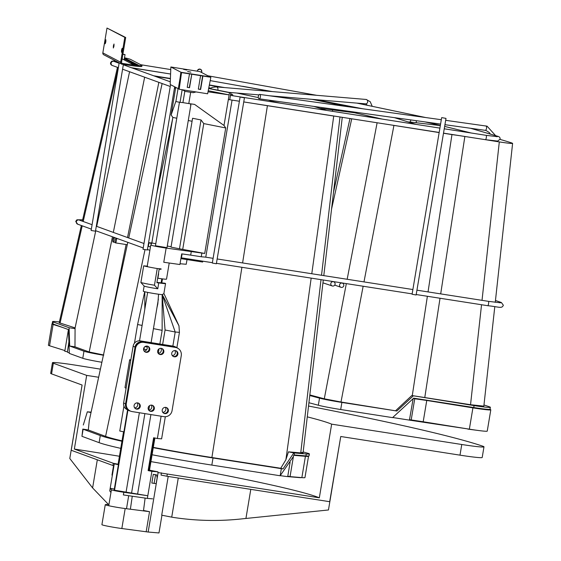 <?xml version="1.0" encoding="UTF-8"?>
<svg xmlns="http://www.w3.org/2000/svg" width="561" height="561" viewBox="0 0 561 561"><rect width="100%" height="100%" fill="white"/><g stroke="black" fill="none" stroke-linecap="round" stroke-linejoin="round"><path stroke-width="0.84" d="M182.416 89.767L185.221 91.408A14.418 0.722 9.5 0 0 189.309 92.088A14.418 0.722 9.5 0 0 193.222 92.684L196.055 91.941M170.867 66.976L199.884 71.605L210.059 76.92L181.042 72.292L170.867 66.976L170.221 83.386A3.604 0.547 99.1 0 0 170.404 84.592L178.293 88.708L181.035 72.341M186.799 70.034L183.552 69.347L186.799 70.034M190.873 72.159L187.619 71.471L190.873 72.159M174.843 350.562A3.156 3.114 -62.4 0 1 172.255 355.52M177.262 353.865A3.156 3.114 117.6 0 0 175.951 350.765A3.156 3.114 -62.4 0 1 173.054 356.312A3.156 3.114 117.6 0 0 177.262 353.865M146.702 346.074A3.156 3.114 -62.4 0 1 144.114 351.032M149.121 349.377A3.156 3.114 117.6 0 0 147.809 346.277A3.156 3.114 -62.4 0 1 144.913 351.831A3.156 3.114 117.6 0 0 149.121 349.377M160.776 348.318A3.156 3.114 -62.4 0 1 158.181 353.276M163.188 351.621A3.156 3.114 117.6 0 0 161.884 348.521A3.156 3.114 -62.4 0 1 158.98 354.068A3.156 3.114 117.6 0 0 163.188 351.621M165.341 407.356A3.156 3.114 -62.4 0 1 162.746 412.314M167.76 410.659A3.156 3.114 117.6 0 0 166.449 407.559A3.156 3.114 -62.4 0 1 163.546 413.113A3.156 3.114 117.6 0 0 167.76 410.659M137.2 402.868A3.156 3.114 -62.4 0 1 134.605 407.826M139.619 406.171A3.156 3.114 117.6 0 0 138.308 403.071A3.156 3.114 -62.4 0 1 135.404 408.625A3.156 3.114 117.6 0 0 139.619 406.171M151.267 405.112A3.156 3.114 -62.4 0 1 148.679 410.07M153.686 408.415A3.156 3.114 117.6 0 0 152.375 405.315A3.156 3.114 -62.4 0 1 149.478 410.869A3.156 3.114 117.6 0 0 153.686 408.415M130.447 411.087A6.304 6.227 -62.4 0 1 125.545 403.927L135.047 347.133A6.304 6.227 -62.4 0 1 142.242 341.901L175.221 347.161A6.304 6.227 -62.4 0 1 178.153 348.479M177.101 347.785L175.193 346.789A6.304 6.227 117.6 0 0 173.314 346.165L140.334 340.906A6.304 6.227 117.6 0 0 133.139 346.137L123.637 402.931A6.304 6.227 117.6 0 0 126.87 409.502L128.785 410.498M130.72 360.604L129.668 359.692L125.005 387.56L126.057 388.464M130.839 359.882L129.668 359.692M144.296 347.21L143.967 349.223L146.694 349.657M143.967 349.223L143.77 350.401M144.92 346.635L147.136 346.986M143.581 349.65L143.889 347.827M145.047 346.558L147.101 346.887M182.767 249.098L203.769 123.588L201.027 119.956L179.471 248.789L204.723 253.46L166.147 248.074A10.589 0.526 -170.5 0 1 155.713 246.314A10.589 0.526 -170.5 0 1 150.769 245.024A10.589 0.526 -170.5 0 1 150.769 245.017L151.652 243.698L148.96 242.71L151.842 242.948L172.844 117.445L171.126 114.963L175.979 100.994M175.74 87.376L171.126 114.963M148.96 242.71L148.37 246.258L150.432 247.015M179.471 248.789L171.014 247.113L192.577 118.273L201.027 119.956M171.07 246.77L167.269 246.02M155.776 243.733L151.842 242.948M155.439 245.753L166.996 247.681M204.723 253.46L225.725 127.957L203.769 123.588M225.725 127.957L224.007 125.475L194.604 104.409L188.791 103.561A9.011 0.449 9.5 0 1 182.921 102.6L184.807 91.317M190.509 103.813L190.74 105.763M192.072 121.267L188.272 120.51M176.785 118.224L172.844 117.445M208.692 88.365L230.901 92.775L229.498 92.656L229.126 94.879L208.026 91.808M224.007 125.475L229.126 94.879L208.236 90.721M182.157 89.725L180.046 102.361L182.921 102.6M178.054 88.582L175.888 101.534A14.418 0.722 9.5 0 0 180.046 102.361M201.841 253.221L201.252 256.77L205.768 257.148L232.051 100.103M230.901 92.775L229.863 98.988M191.28 251.573L190.684 255.122L201.252 256.77M166.147 248.074L163.77 262.268L179.913 264.519L181.694 253.867L190.684 255.122M157.879 278.221A10.589 0.526 9.5 0 0 166.526 279.14L169.219 263.032M161.175 282.428L161.877 282.499L162.487 278.88M158.609 273.88L157.865 278.319A12.615 0.631 9.5 0 1 157.641 278.284M202.802 261.188L202.661 262.036L180.894 258.635M187.016 259.596L186.231 264.266L180.039 263.747M229.498 92.656L208.664 88.519M274.483 102.263A2.209 2.153 -67.5 0 1 275.837 102.474M156.47 76.787A2.209 0.575 98.7 0 1 156.764 76.591A2.209 0.575 98.7 0 1 157.024 76.99M325.352 110.208A2.209 2.153 -67.5 0 1 326.537 110.398M134.009 68.652A2.209 0.575 98.7 0 1 134.395 68.309A2.209 0.575 98.7 0 1 134.689 68.898M414.306 124.107A2.209 2.153 -67.5 0 1 415.75 124.339M259.729 94.423A2.209 1.059 97.9 0 1 260.402 96.808A2.209 1.059 97.9 0 1 259.063 98.785A2.209 1.059 97.9 0 1 259 98.778A2.209 1.059 97.9 0 1 258.326 96.394A2.209 1.059 97.9 0 1 259.666 94.416A2.209 1.059 97.9 0 1 259.729 94.423M112.894 239.673A2.209 0.575 98.7 0 1 113.785 237.696A2.209 0.575 98.7 0 1 114.002 240.073A2.209 0.575 98.7 0 1 113.112 242.057A2.209 0.575 98.7 0 1 112.894 239.673M343.816 285.57A2.209 2.153 -67.5 0 1 340.843 287.274A2.209 2.153 -67.5 0 1 339.552 284.904A2.209 2.153 -67.5 0 1 342.533 283.2A2.209 2.153 -67.5 0 1 343.816 285.57M115.222 240.508A2.209 0.575 98.7 0 1 116.113 238.523A2.209 0.575 98.7 0 1 116.33 240.907A2.209 0.575 98.7 0 1 115.44 242.885A2.209 0.575 98.7 0 1 115.222 240.508M335.078 284.203A2.209 2.153 -67.5 0 1 332.098 285.907A2.209 2.153 -67.5 0 1 330.815 283.536A2.209 2.153 -67.5 0 1 333.788 281.825A2.209 2.153 -67.5 0 1 335.078 284.203M170.558 84.669L143.006 249.273L147.361 250.003L174.674 86.815M122.908 54.129L125.033 54.599L122.873 54.347M119.177 62.825L91.12 230.473L95.475 231.195L123.378 64.452M441.97 117.656L446.002 118.392L441.97 117.656M441.647 117.663L412.09 294.259L416.122 294.995L446.002 118.392M240.41 97.095L244.442 97.824L240.41 97.095M240.087 97.095L212.317 263.046L216.343 263.782L244.442 97.824M230.767 95.433A2.209 1.143 -78.8 0 1 232.079 94.283A2.209 1.143 -78.8 0 1 232.85 95.763M114.535 490.216L147.802 495.742L123.82 492.27A9.011 0.449 -170.5 0 1 111.415 489.802L110.187 488.259L109.746 490.917L110.973 492.467L111.415 489.802M114.325 489.08L110.187 488.259L114.269 463.849L118.112 464.178M152.634 498.848L147.361 498.406L151.891 471.338L157.992 471.85L149.492 470.16M157.992 471.85L157.858 472.523M127.578 409.874L114.213 489.76L114.598 489.837M144.815 291.755L144.808 309.286M142.108 325.422L137.585 324.524L134.465 343.185M114.269 463.849L118.041 464.599L123.539 431.767L119.766 431.016L123.932 406.136M151.891 471.338L148.118 470.588L149.415 470.637L154.878 438.001M151.842 483.035L153.293 474.34L156.575 474.872L157.15 477.804L156.168 483.659L151.842 483.035M123.82 492.27L123.371 494.935L147.361 498.406M143.462 510.896L145.124 498.084M132.256 496.219L130.383 509.22M148.118 470.588L153.616 437.755L157.382 438.506L161.112 416.213M172.851 346.088L175.207 332.007L165.067 329.994L162.641 344.461M150.909 414.579L137.662 493.722M159.857 344.019L162.143 330.352L162.157 294.644L165.067 329.994M148.805 410.07L149.542 405.638M158.307 353.276L159.051 348.844M131.547 493.21L144.871 413.618M153.448 328.627L162.143 330.352M156.94 307.744L157.823 303.859L158.574 294.223M156.954 282.393L164.717 283.186A10.357 0.519 -170.5 0 1 165.558 283.536A10.357 0.519 -170.5 0 1 164.008 283.55A10.357 0.519 -170.5 0 1 158.756 282.891L156.898 282.737L159.17 269.161L161.028 269.315M144.135 286.026L143.265 291.208A10.357 0.519 9.5 0 0 150.629 292.947A10.357 0.519 9.5 0 0 162.157 294.644L163.868 293.669L165.558 283.536M161.105 268.873L157.248 268.544L154.457 285.226L157.774 288.782L158.756 282.891M157.774 288.782A10.357 0.519 -170.5 0 1 144.205 286.082L140.888 282.527L143.679 265.844L147.536 266.173M140.888 282.527A16.038 0.799 9.5 0 0 154.457 285.226M157.248 268.544A16.038 0.799 -170.5 0 1 143.679 265.844M144.703 291.72L137.585 324.524M162.248 294.651L178.959 325.78L179.436 332.364L175.207 332.007L162.157 294.644M157.382 438.506L161.617 438.863L165.32 416.725M176.876 347.666L179.436 332.364M154.1 483.484L155.558 474.788L153.293 474.34M155.558 474.788L156.575 474.872M112.375 475.181L111.962 475.097L113.42 466.401L113.841 466.436M113.42 466.401L113.834 466.486M189.534 87.726L187.227 87.362L189.485 73.87L181.533 72.6L179.19 89.248L207.64 93.785L210.845 77.278L202.893 76.008L200.635 89.501L198.328 89.129L200.586 75.637L191.792 74.234L189.534 87.726L187.241 87.271M191.792 74.234L189.274 87.593M191.532 74.101L189.485 73.87M200.586 75.637L202.893 76.008M210.845 77.278L181.533 72.6M198.342 89.038L200.382 89.36L202.64 75.875M180.887 72.264L180.06 78.14M178.566 88.75L179.19 89.248M163.833 416.641L132.179 411.592A7.209 7.118 -62.4 0 1 126.33 403.373L135.538 348.353A7.209 7.118 -62.4 0 1 143.763 342.371L175.418 347.42A7.209 7.118 -62.4 0 1 181.266 355.646L172.059 410.666A7.209 7.118 -62.4 0 1 163.833 416.641M177.571 348.136L176.932 347.799A7.209 7.118 117.6 0 0 174.787 347.091L143.125 342.042A7.209 7.118 117.6 0 0 134.899 348.016L125.692 403.043A7.209 7.118 117.6 0 0 129.395 410.554L130.026 410.883M148.167 407.77A3.156 3.114 117.6 0 0 149.787 411.052A3.156 3.114 117.6 0 0 154.324 408.752A3.156 3.114 117.6 0 0 152.704 405.463A3.156 3.114 117.6 0 0 148.167 407.77M162.234 410.014A3.156 3.114 117.6 0 0 163.854 413.296A3.156 3.114 117.6 0 0 168.391 410.996A3.156 3.114 117.6 0 0 166.778 407.707A3.156 3.114 117.6 0 0 162.234 410.014M149.759 349.706A3.156 3.114 117.6 0 0 148.139 346.425A3.156 3.114 117.6 0 0 143.602 348.725A3.156 3.114 117.6 0 0 145.222 352.013A3.156 3.114 117.6 0 0 149.759 349.706M163.826 351.95A3.156 3.114 117.6 0 0 162.206 348.669A3.156 3.114 117.6 0 0 157.669 350.969A3.156 3.114 117.6 0 0 159.289 354.257A3.156 3.114 117.6 0 0 163.826 351.95M177.9 354.194A3.156 3.114 117.6 0 0 176.28 350.913A3.156 3.114 117.6 0 0 171.743 353.213A3.156 3.114 117.6 0 0 173.363 356.501A3.156 3.114 117.6 0 0 177.9 354.194M134.093 405.526A3.156 3.114 117.6 0 0 135.713 408.808A3.156 3.114 117.6 0 0 140.25 406.508A3.156 3.114 117.6 0 0 138.63 403.219A3.156 3.114 117.6 0 0 134.093 405.526M143.518 510.482L149.535 511.674L125.18 508.554A12.615 0.631 -170.5 0 1 105.65 504.942A12.615 0.631 -170.5 0 1 105.258 504.711L101.913 524.682A12.615 0.631 9.5 0 0 102.312 524.914A12.615 0.631 9.5 0 0 121.842 528.525L148.16 532.038L158.98 532.95L161.947 515.229M97.312 459.803L92.607 487.923L69.795 458.505L82.088 385.028A213.068 10.659 -170.5 0 1 82.102 385.035L71.226 450.273L112.915 465.497L113.287 463.281L74.347 449.059A201.806 10.091 -170.5 0 1 119.437 456.261M150.923 461.605A201.806 10.091 -170.5 0 1 229.673 476.212A201.806 10.091 -170.5 0 1 319.328 497.81L158.111 472.579L148.16 532.038M74.347 449.059L86.674 375.4L53.344 363.233A28.141 1.41 -170.5 0 1 52.453 362.715A28.141 1.41 -170.5 0 1 75.511 365.169A365.772 18.296 -170.5 0 1 100.398 369.145M98.645 377.258A201.806 10.091 9.5 0 0 86.674 375.4M308.543 406.038A365.772 18.296 -170.5 0 1 327.617 409.789A365.772 18.296 -170.5 0 1 482.867 446.226A28.141 1.41 -170.5 0 1 483.982 446.822A28.141 1.41 -170.5 0 1 461.773 444.501L331.649 424.151A201.806 10.091 9.5 0 0 307.274 416.858M483.982 446.822L482.201 457.474A28.141 1.41 -170.5 0 1 459.992 455.153L340.751 436.5A213.068 10.659 -170.5 0 1 340.758 436.5L329.686 501.702L166.933 476.247L167.304 474.031M53.344 363.233L51.563 373.878A28.141 1.41 -170.5 0 1 50.672 373.36L52.453 362.715M51.563 373.878L82.102 385.035M331.649 424.151L319.328 497.81M117.558 464.129L113.287 463.281M168.202 476.443L161.715 515.18L172.437 517.284C195.621 520.903 218.923 521.421 242.338 518.834L328.458 509.977L340.758 436.5M92.607 487.923L108.364 504.346M112.915 465.497L113.96 465.707M149.535 511.674L146.19 531.646M166.933 476.247L161.035 475.076L161.407 472.853M171.715 517.172L178.272 478.021M245.935 518.434L250.795 489.367M105.258 504.711A12.615 0.631 -170.5 0 1 105.482 504.634L108.981 504.283M105.251 41.612L105.202 43.758L105.819 41.907L105.868 39.761L105.251 41.612M113.392 45.862L113.343 48.008L113.967 46.163L114.009 44.017L113.392 45.862M121.534 50.118L121.485 52.264L122.109 50.413L122.151 48.267L121.534 50.118M122.123 58.828L132.158 64.066L138.343 65.083L124.458 58.035M120.65 62.201A1.802 1.781 117.6 0 0 121.681 64.129L122.116 64.256A23.878 1.192 -170.5 0 0 141.849 66.366L141.996 65.476A23.878 1.192 9.5 0 1 122.263 63.365L121.842 63.183A0.898 0.891 -62.4 0 1 121.534 62.341L125.692 37.496L106.997 28.05L102.838 52.895L120.65 62.201L124.808 37.356L125.692 37.496M103.876 54.831A1.802 1.781 -62.4 0 1 102.838 52.895M141.996 65.476A23.878 1.192 9.5 0 0 141.758 65.251L130.692 59.473A23.878 1.192 9.5 0 0 124.5 57.783M121.765 63.113L122.263 63.365L121.842 63.183L121.681 64.129M136.099 64.859L124.304 58.926M124.808 37.356L106.997 28.05M500.047 139.394A363.093 18.155 -170.5 0 1 511.87 142.992L512.607 143.357L495.265 302.323M511.87 142.992C513.813 143.854 509.626 143.497 499.304 141.912L482.025 300.345M481.541 304.735L470.539 404.705L483.841 406.143M483.968 404.979A380.905 19.046 -170.5 0 1 489.627 406.879A20.722 1.038 -170.5 0 1 490.356 407.293A20.722 1.038 -170.5 0 1 479.206 406.36A20.722 1.038 -170.5 0 1 474.08 405.596L411.823 395.54L412.279 395.61L427.377 296.278M308.929 402.721L318.332 405.238A20.722 1.038 9.5 0 0 340.695 409.523L392.567 417.629L413.674 398.163L473.75 407.545A20.722 1.038 9.5 0 0 478.877 408.31A20.722 1.038 9.5 0 0 490.034 409.242L490.356 407.293M392.693 417.51L409.425 420.126L413.148 398.647M467.867 428.927L409.425 420.126M467.832 429.109L479.367 430.624M346.333 283.614L324.286 398.801L340.997 401.999L396.872 411.017L413.085 396.066M396.872 411.017L341.887 402.426A20.722 1.038 -170.5 0 1 319.525 398.142L309.77 395.533M324.286 398.801L309.84 394.93M428.043 291.909L451.956 134.577L443.513 133.259M439.151 132.578L385.596 124.093M395.757 410.554L411.823 395.54M364.994 116.408L377.216 117.873M412.279 395.61L470.539 404.705M424.803 397.377L440.027 298.249M440.694 293.887L464.866 136.477M451.956 134.577L459.655 135.664M409.074 121.898L440.322 125.573M499.304 141.912L485.216 139.654M469.354 429.165A20.722 1.038 9.5 0 0 487.243 431.121L490.805 409.818A20.722 1.038 -170.5 0 1 472.916 407.868L426.76 400.463L423.19 421.76L469.354 429.165L472.916 407.868M423.19 421.76L409.965 419.747M489.872 409.341A380.905 19.046 -170.5 0 1 490.076 409.411A20.722 1.038 -170.5 0 1 490.805 409.818M426.76 400.463L414.74 398.773L411.178 420.07M414.74 398.773L413.527 398.443M425.96 400.196L472.713 407.7A17.118 0.856 9.5 0 0 487.481 409.32M311.783 273.747L333.732 116.043L334.524 116.113M333.732 116.043L267.408 105.692A76.219 3.815 -170.5 0 1 253.853 103.512M152.073 454.768A97.298 4.867 9.5 0 0 211.827 465.09L280.156 475.756L281.341 468.659A16.213 0.813 -170.5 0 0 283.017 468.912L280.745 468.274L285.886 459.754L288.452 451.85L300.738 452.888C303.403 453.106 303.76 452.923 301.818 452.341M122.018 440.834A91.759 4.586 9.5 0 1 105.587 436.374L88.301 429.978L89.276 420.631L127.796 242.345M128.735 237.99L162.115 83.533M153.307 447.369A91.759 4.586 9.5 0 0 211.897 457.524L280.745 468.274M88.301 429.978L82.804 429.074A16.213 0.813 -170.5 0 0 83.14 429.214L81.948 436.318L82.804 429.074M121.947 441.255A97.298 4.867 -170.5 0 1 100.293 435.56L83.14 429.214M281.341 468.659L213.019 457.986A97.298 4.867 -170.5 0 1 153.258 447.671M285.886 459.754L311.173 278.123M303.164 451.956A200.004 10 -170.5 0 1 307.758 453.239A20.722 1.038 -170.5 0 1 309.392 453.933A20.722 1.038 -170.5 0 1 306.299 453.961L294.483 452.965A16.213 0.813 -170.5 0 1 293.81 452.902L288.452 451.85M91.113 412.132L87.923 411.865A16.213 0.813 -170.5 0 0 87.327 411.816L83.301 425.007M91.015 412.559L87.327 411.816M294.483 452.965L294.153 454.915L305.969 455.918A20.722 1.038 9.5 0 0 309.069 455.883L309.392 453.933M81.948 436.318L99.108 442.657A97.298 4.867 9.5 0 0 120.762 448.358M294.153 454.915L293.957 455.35M293.424 456.465L280.156 475.756M283.017 468.912L293.81 452.902M301.362 477.579A15.498 0.778 9.5 0 1 299.055 477.572L288.179 476.654A13.513 0.673 9.5 0 1 280.248 475.63M294.069 455.104L302.835 455.841A17.118 0.856 9.5 0 0 305.352 455.862M290.114 462.264L287.786 476.17L290.051 476.619L293.613 455.322L305.422 456.317A20.722 1.038 -170.5 0 0 308.522 456.289A20.722 1.038 -170.5 0 0 308.185 456.037M290.051 476.619L301.86 477.621A20.722 1.038 9.5 0 0 304.96 477.586L308.522 456.289M256.405 88.722L256.854 88.848M81.359 225.515L59.2 322.743L75.09 327.905L75.076 328.648L69.073 327.729L53.232 321.986A20.722 1.038 -170.5 0 1 52.559 321.6L52.236 323.55A20.722 1.038 9.5 0 0 52.902 323.935L68.505 329.595L69.312 353.416L82.783 358.297A20.722 1.038 9.5 0 0 101.885 362.273M68.919 341.81L67.369 352.175L69.291 352.869M103.406 355.225A20.722 1.038 -170.5 0 1 83.968 351.2L69.69 346.025L74.978 346.831L89.199 351.985L103.82 355.015M69.073 327.729L69.69 346.025M74.957 328.606L95.763 230.739L75.09 327.905M96.695 226.378L129.57 71.738L96.681 226.371M75.076 328.648L74.978 346.831M52.559 321.6A20.722 1.038 -170.5 0 1 59.382 321.958M60.041 323.15L82.215 225.824M83.203 221.49L118.308 67.657M67.439 351.705L64.781 351.256L68.428 329.566M62.411 327.386L53.106 324.461A20.722 1.038 -170.5 0 1 51.963 323.914L48.393 345.218A20.722 1.038 9.5 0 0 49.543 345.765L64.901 350.583M51.963 323.914A20.722 1.038 -170.5 0 1 52.503 323.774M410.68 119.907L410.47 122.095M355.358 112.866L320.829 108.399M270.332 95.903L270.767 95.896M175.221 347.161L173.314 346.165M140.334 340.906L142.242 341.901M135.047 347.133L133.139 346.137M123.637 402.931L125.545 403.927M150.769 245.024L148.392 259.224L150.769 245.038M190.67 92.306L188.791 103.561M496.261 136.639A2.209 2.118 -70.5 0 1 498.119 136.393C499.599 136.87 500.258 137.782 500.103 139.142L497.691 141.084L485.503 139.703A2.209 0.463 -81.1 0 0 486.289 137.704A2.209 0.463 -81.1 0 0 486.184 135.341L444.256 128.792M125.222 65.462A2.209 0.442 -81.1 0 0 125.376 64.76M113.897 61.359L113.967 61.387A2.209 2.125 109.9 0 0 111.113 63.141A2.209 2.125 109.9 0 0 112.466 65.539C111.05 65.083 110.412 64.178 110.545 62.811L111.744 61.17L115.671 60.995M181.904 253.902A2.209 0.463 98.9 0 1 181.799 255.788A2.209 0.463 98.9 0 1 181.035 257.787L212.374 262.681M499.458 302.765A2.209 2.125 -70.2 0 1 501.366 302.498L503.35 305.254C501.737 308.922 499.43 306.867 487.775 305.71A2.209 0.463 -81.1 0 0 488.554 303.711A2.209 0.463 -81.1 0 0 488.456 301.348L417.244 290.226M79.108 220.003L79.192 220.031A2.209 2.125 109.9 0 0 76.331 221.784A2.209 2.125 109.9 0 0 77.684 224.183L75.721 221.434L76.892 219.814L82.663 219.786M215.999 86.885A2.209 1.886 94.8 0 1 217.717 90.153M365.681 103.834A2.209 1.886 -85.2 0 0 366.228 99.465A2.209 1.886 -85.2 0 0 366.053 99.458M485.146 130.278A2.209 1.059 -82.1 0 0 485.202 130.292A2.209 1.059 -82.1 0 0 486.548 128.315A2.209 1.059 -82.1 0 0 485.875 125.93A2.209 1.059 -82.1 0 0 485.812 125.916A2.209 1.059 -82.1 0 0 485.756 125.916M201.455 72.425A2.209 2.202 -146.3 0 0 199.933 69.101A2.209 2.202 -146.3 0 0 197.731 70.048L197.002 71.142M148.742 470.637L154.226 437.875M125.692 403.043L126.33 403.373M135.538 348.353L134.899 348.016M143.125 342.042L143.763 342.371M175.418 347.42L174.787 347.091M125.18 508.554L121.842 528.525M461.773 444.501L459.992 455.153M125.334 58.274L125.187 59.164M473.75 407.545L474.08 405.596M341.887 402.426L340.695 409.523M318.332 405.238L319.525 398.142M340.997 401.999L363.149 286.243M363.984 281.903L393.92 125.51M377.118 122.768L347.168 279.273M331.565 209.015L351.74 118.806M339.987 116.969L321.523 275.269M321.011 279.659L300.738 452.888M105.587 436.374L144.99 249.715M156.659 194.443L172.578 119.03M267.408 105.692L242.597 262.941M241.91 267.295L211.897 457.524M305.969 455.918L306.299 453.961M99.108 442.657L100.293 435.56M213.019 457.986L211.827 465.09M288.242 476.261L288.179 476.654M301.86 477.621L305.422 456.317M82.783 358.297L83.968 351.2M53.232 321.986L52.902 323.935M109.016 329.279L126.113 244.54M127.522 237.548L158.847 82.348M144.654 77.201L113.329 232.408M112.452 236.784L89.199 351.985M53.106 324.461L49.543 345.765M332.407 111.316L332.596 110.159M190.908 104.76L166.975 247.801M161.785 278.789L161.105 282.877M158.377 299.16L151.105 342.624M139.373 412.742L126.057 492.313M179.457 102.249L155.425 245.865M147.641 292.379L139.528 340.829M127.943 410.063L114.507 490.377M148.392 259.224L147.234 266.145M485.503 139.703L443.534 133.146M439.172 132.459L243.755 101.934M239.393 101.246L228.348 99.521M471.114 132.985L444.656 126.414M440.35 125.405L425 121.905M362.658 108.764L316.039 99.683M272.316 91.583L242.64 86.289M169.499 73.849L131.414 67.706M175.572 88.407L174.471 88.007M170.249 86.478L122.586 69.206M118.364 67.678L112.466 65.539M439.894 128.111L230.466 95.384M497.432 136.681L486.184 135.341M498.119 136.393L470.363 128.224M425.785 117.558L356.894 103.112M316.635 95.3L207.9 75.791M170.495 69.536L140.734 64.718M133.686 63.596L130.201 63.049M170.249 81.787L123.329 64.781M119.107 63.246L113.967 61.387M275.654 102.39L268.382 100.082M258.305 97.593L236.868 93.042M210.648 88.112L208.804 87.782M280.605 103.224L274.49 101.948M326.439 110.356L313.894 106.429M221.385 87.313L209.309 85.188M170.313 78.708L156.764 76.591M382.307 119.107L346.873 111.022M272.113 96.148L270.633 95.875M224.561 87.579L209.351 84.949M170.32 78.449L153.707 75.791M415.533 124.226L394.397 117.642M347.645 106.667L312.189 99.36M271.222 91.492L210.193 80.616M170.411 73.996L134.395 68.309M487.775 305.71L416.514 294.581M412.153 293.894L216.735 263.368M149.878 250.346L147.452 249.47M143.23 247.941L95.566 230.662M91.345 229.133L77.684 224.183M412.882 289.539L217.465 259.014M213.103 258.326L205.284 257.106M500.657 302.8L488.456 301.348M501.366 302.498L495.468 300.5M148.553 245.171L148.195 245.045M143.974 243.509L96.31 226.237M92.088 224.709L79.192 220.031M372.16 106.176L370.218 101.716L366.228 99.465L216.28 86.885L212.479 87.348L209.814 88.582M228.839 92.369L258.88 94.886M269.378 95.77L365.863 103.862L367.21 105.173M259.666 94.416L441.304 119.717M445.672 120.327L487.067 126.169L495.482 135.489M259.063 98.785L440.574 124.072M444.943 124.682L485.945 130.44L489.29 132.543L490.181 133.791M340.843 287.274L334.707 285.107M115.159 242.373L113.112 242.057M342.533 283.2L341.81 282.905M115.825 238.004L113.785 237.696M201.708 72.558L201.42 70.034L199.947 69.087L197.731 70.048M332.098 285.907L322.947 282.842M127.284 244.722L115.44 242.885M333.788 281.825L333.087 281.545M118.091 238.832L116.113 238.523M125.033 54.599L124.142 59.887M230.697 94.003L232.079 94.283M126.506 508.722L128.686 495.7M108.736 505.742L110.959 492.453M178.959 325.78L163.896 293.48M103.764 54.775L121.576 64.08M494.788 306.713L483.841 406.15M333.543 192.093L349.987 118.532M342.259 117.319L323.795 275.626M323.276 280.009L303.059 452.867M82.348 221.174L117.452 67.341M416.381 120.706L416.178 122.796"/></g></svg>
